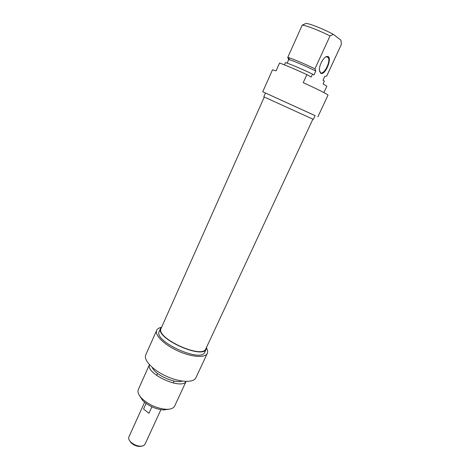 <?xml version="1.0" encoding="UTF-8"?>
<svg xmlns="http://www.w3.org/2000/svg" width="470" height="470" viewBox="0 0 470 470"><rect width="100%" height="100%" fill="white"/><g stroke="black" fill="none" stroke-linecap="round" stroke-linejoin="round"><path stroke-width="0.7" d="M264.275 97.032L161.11 328.354C155.171 337.912 202.611 359.532 205.878 348.752L312.873 119.18M129.585 440.66L131.148 442.858C133.404 444.914 136.047 446.118 139.079 446.471L141.746 446.206M160.893 409.693L144.93 444.414L143.238 445.865L139.995 446.218C136.459 445.807 133.374 444.403 130.736 442C128.921 440.155 128.292 438.516 128.851 437.082L144.601 402.261M151.904 406.826L148.955 413.295L143.556 409.053L146.105 403.43M148.955 413.295L143.556 409.053M139.755 395.952L142.686 400.481C148.567 405.992 155.511 409.159 163.519 409.975L168.836 409.217M186.091 381.423L174.67 406.033C173.495 408.354 170.563 409.44 165.875 409.294C156.569 408.336 148.496 404.658 141.658 398.26C138.468 394.812 137.358 391.886 138.333 389.471L149.419 364.697M149.454 364.732C145.724 373.838 181.614 390.218 186.044 381.423M161.803 326.791L160.681 328.172C154.624 337.906 202.97 359.944 206.295 348.957L206.589 347.218M206.295 348.957L204.814 352.13C201.424 363.245 153.144 341.238 159.254 331.373L160.681 328.172M206.553 348.106C207.699 350.162 207.957 351.913 207.311 353.358C205.296 358.175 191.631 357.241 177.877 350.931C164.095 344.692 154.407 334.981 156.686 330.287C157.356 328.847 158.842 327.884 161.163 327.402M152.274 367.458C154.941 374.807 174.84 383.884 182.143 381.082M156.686 330.287L145.765 354.856C143.285 359.997 152.679 370.06 166.333 376.241C179.957 382.492 193.699 382.974 195.925 377.721L207.311 353.358M325.498 57.093L326.521 56.741L328.183 57.499C331.109 61.176 323.912 75.265 320.458 72.662L319.512 71.275M317.849 116.877L328.025 95.105C327.132 94.035 318.866 89.876 303.226 82.62L306.887 74.618C294.925 69.137 285.825 65.265 279.574 62.998L276.066 70.864L272.512 69.807L262.748 91.762L315.082 115.644M306.887 74.618L311.152 77.08L312.515 74.107C301.664 68.896 288.186 63.203 285.413 62.639L284.426 64.842M312.515 74.107L313.978 74.971L315.793 71.023L314.941 68.82L330.022 35.955L333.295 34.339C322.796 28.588 306.469 22.325 305.559 23.623L302.204 25.151L287.746 57.44L288.715 59.655L287.141 63.156M320.622 73.197C325.387 76.387 333.412 55.519 326.991 56.476C323.871 56.623 319.206 64.854 319.389 69.877L320.622 73.197M333.295 34.339L340.962 40.209L341.355 44.486L326.726 76.017L324.776 76.457L323.002 80.288L324.37 81.093L323.049 83.948L326.897 86.169L323.906 92.59M265.497 93.048L262.748 91.762M302.204 25.151C305.3 25.08 319.142 30.427 330.022 35.955M314.941 68.82C304.66 63.844 291.823 58.439 288.263 57.563L287.746 57.44M313.343 119.368L263.823 96.802L265.509 93.019L315.094 115.62L313.343 119.368M315.793 71.023C306.458 66.393 293.157 60.706 289.702 59.837L288.715 59.655M173.254 383.021L174.17 381.041M156.633 375.436L157.532 373.45M139.079 446.471L139.995 446.218M131.148 442.858L130.736 442M163.519 409.975L165.875 409.294M142.686 400.481L141.658 398.26M326.209 56.7L328.183 57.499M326.521 56.741L326.991 56.476M289.702 59.837L288.263 57.563"/></g></svg>
